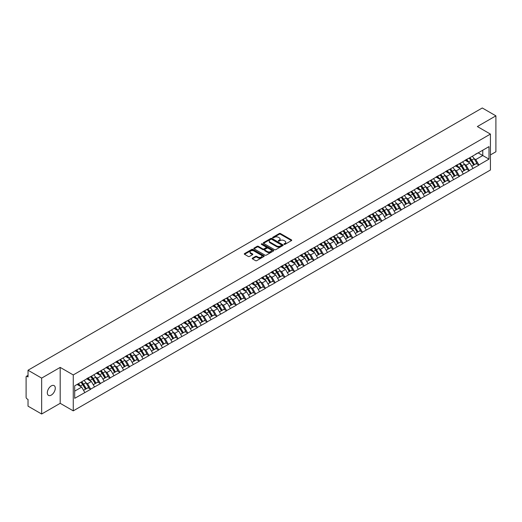 <?xml version="1.0" encoding="UTF-8"?>
<svg xmlns="http://www.w3.org/2000/svg" width="522" height="522" viewBox="0 0 522 522"><rect width="100%" height="100%" fill="white"/><g stroke="black" fill="none" stroke-linecap="round" stroke-linejoin="round"><path stroke-width="0.78" d="M284.131 244.348A0.607 0.346 0 0 0 284.986 244.348L291.472 240.596A0.861 0.496 0 0 0 291.726 240.244A0.861 0.496 0 0 0 291.472 239.892L280.477 233.549A0.861 0.496 0 0 0 279.257 233.549L272.771 237.295A0.607 0.346 0 0 0 273.626 237.791L274.468 237.301A2.767 1.599 0 0 1 278.376 237.301L279.29 237.83A2.767 1.599 0 0 1 280.099 238.959A2.767 1.599 0 0 1 279.29 240.087L278.448 240.57A0.607 0.346 0 0 0 279.303 241.066L280.144 240.583A2.767 1.599 0 0 1 284.053 240.583L284.966 241.112A2.767 1.599 0 0 1 285.775 242.241A2.767 1.599 0 0 1 284.966 243.369L284.131 243.852A0.607 0.346 0 0 0 284.131 244.348L284.131 243.852M51.293 385.895A5.631 3.249 -60 0 1 54.112 385.621A5.631 3.249 -60 0 1 54.973 390.13A5.631 3.249 -60 0 1 51.293 395.089A5.631 3.249 -60 0 1 48.481 395.369A5.631 3.249 -60 0 1 47.619 390.861A5.631 3.249 -60 0 1 51.293 385.895M252.452 258.155A0.861 0.496 0 0 0 252.198 258.507A0.861 0.496 0 0 0 252.452 258.86L255.539 260.641A0.861 0.496 0 0 0 256.759 260.641L263.962 256.478A0.861 0.496 0 0 0 264.217 256.126A0.861 0.496 0 0 0 263.962 255.773L252.974 249.431A0.861 0.496 0 0 0 251.748 249.431L244.544 253.588A0.861 0.496 0 0 0 244.289 253.94A0.861 0.496 0 0 0 244.544 254.299L248.27 256.446A0.861 0.496 0 0 0 249.49 256.446L252.576 254.664A0.861 0.496 0 0 0 252.824 254.312A0.861 0.496 0 0 0 252.576 253.96L250.73 252.896A2.31 1.331 0 0 1 250.051 251.95A2.31 1.331 0 0 1 251.473 250.717A2.31 1.331 0 0 1 253.992 251.01L261.228 255.186A2.31 1.331 0 0 1 261.907 256.126A2.31 1.331 0 0 1 260.478 257.359A2.31 1.331 0 0 1 257.966 257.072L256.759 256.374A0.861 0.496 0 0 0 255.539 256.374L252.452 258.155L252.452 258.86M60.193 367.403L41.649 378.104L28.031 370.235L482.276 107.982L495.9 115.845L477.362 126.546L490.426 134.089L73.256 374.94L60.193 367.403L60.193 403.317L73.256 410.86L73.256 374.94M274.526 249.679A0.861 0.496 0 0 0 275.747 249.679L282.95 245.516A0.861 0.496 0 0 0 283.205 245.164A0.861 0.496 0 0 0 282.95 244.811L271.962 238.469A0.861 0.496 0 0 0 270.742 238.469L263.532 242.626A0.861 0.496 0 0 0 263.284 242.978A0.861 0.496 0 0 0 263.532 243.33L274.526 249.679M261.672 244.479A0.607 0.346 0 0 1 262.285 244.564L262.285 243.846L273.456 250.292A0.861 0.496 0 0 1 273.711 250.645A0.861 0.496 0 0 1 273.456 250.997L266.253 255.16A0.861 0.496 0 0 1 265.032 255.16L254.038 248.811L254.038 248.107A0.861 0.496 0 0 0 253.79 248.459A0.861 0.496 0 0 0 254.038 248.811M254.038 248.107L257.124 246.325A0.861 0.496 0 0 1 258.344 246.325L262.801 248.903A0.861 0.496 0 0 0 264.021 248.903L266.07 247.722A0.861 0.496 0 0 0 266.324 247.369A0.861 0.496 0 0 0 266.07 247.017L261.431 244.335A0.607 0.346 0 0 1 262.285 243.846M73.256 410.86L490.426 170.009L490.426 134.089M80.884 382.248A5.892 3.406 -120 0 1 82.907 384.603L85.654 389.138L88.048 387.755L90.704 389.295L87.592 383.69L85.869 382.691M90.704 389.295L74.685 398.325L74.685 385.823L488.997 146.623L488.997 159.125L478.883 164.959L475.777 159.575L474.054 158.577M469.069 158.133A5.892 3.406 -120 0 1 471.085 160.489L473.832 165.024L476.227 163.64L478.883 164.959M478.883 165.174L469.18 170.563L466.068 165.174L464.345 164.182M459.367 163.732A5.892 3.406 -120 0 1 461.383 166.094L464.13 170.629L466.524 169.245L469.18 170.563M469.18 170.779L459.477 176.168L456.365 170.779L454.642 169.787M449.657 169.337A5.892 3.406 -120 0 1 451.68 171.692L454.427 176.234L456.822 174.85L459.477 176.168M459.477 176.384L449.775 181.767L446.662 176.384L444.94 175.385M439.955 174.942A5.892 3.406 -120 0 1 441.971 177.297L444.718 181.832L447.113 180.449L449.775 181.767M449.775 181.982L440.066 187.372L436.96 181.982L435.237 180.99M430.252 180.54A5.892 3.406 -120 0 1 432.268 182.902L435.015 187.437L437.41 186.054L440.066 187.372M440.066 187.587L430.363 192.977L427.25 187.587L425.528 186.595M420.543 186.145A5.892 3.406 -120 0 1 422.566 188.501L425.313 193.042L427.707 191.659L430.363 192.977M430.363 193.192L420.66 198.575L417.548 193.192L415.825 192.194M410.84 191.75A5.892 3.406 -120 0 1 412.856 194.106L415.603 198.641L418.005 197.257L420.66 198.575M420.66 198.791L410.951 204.18L407.845 198.791L406.123 197.799M401.137 197.349A5.892 3.406 -120 0 1 403.154 199.711L405.901 204.246L408.295 202.862L410.951 204.18M410.951 204.396L401.248 209.785L398.136 204.396L396.413 203.404M391.435 202.954A5.892 3.406 -120 0 1 393.451 205.309L396.198 209.851L398.593 208.467L401.248 209.785M401.248 210.001L391.546 215.384L388.433 210.001L386.711 209.002M381.726 208.559A5.892 3.406 -120 0 1 383.748 210.914L386.495 215.449L388.89 214.066L391.546 215.384M391.546 215.606L381.843 220.989L378.731 215.606L377.008 214.607M372.023 214.157A5.892 3.406 -120 0 1 374.039 216.519L376.786 221.054L379.181 219.671L381.843 220.989M381.843 221.204L372.134 226.594L369.028 221.204L367.305 220.212M362.32 219.762A5.892 3.406 -120 0 1 364.336 222.124L367.083 226.659L369.478 225.276L372.134 226.594M372.134 226.809L362.431 232.199L359.319 226.809L357.596 225.811M352.611 225.367A5.892 3.406 -120 0 1 354.634 227.722L357.381 232.257L359.775 230.874L362.431 232.199M362.431 232.414L352.728 237.797L349.616 232.414L347.893 231.416M342.908 230.965A5.892 3.406 -120 0 1 344.925 233.327L347.672 237.862L350.066 236.479L352.728 237.797M352.728 238.012L343.019 243.402L339.913 238.012L338.191 237.021M333.206 236.57A5.892 3.406 -120 0 1 335.222 238.932L337.969 243.467L340.364 242.084L343.019 243.402M343.019 243.617L333.317 249.007L330.204 243.617L328.482 242.619M323.503 242.175A5.892 3.406 -120 0 1 325.519 244.531L328.266 249.066L330.661 247.682L333.317 249.007M333.317 249.222L323.614 254.605L320.501 249.222L318.779 248.224M313.794 247.774A5.892 3.406 -120 0 1 315.817 250.136L318.564 254.671L320.958 253.287L323.614 254.605M323.614 254.821L313.911 260.21L310.799 254.821L309.076 253.829M304.091 253.379A5.892 3.406 -120 0 1 306.107 255.741L308.854 260.276L311.249 258.892L313.911 260.21M313.911 260.426L304.202 265.815L301.096 260.426L299.374 259.427M294.388 258.984A5.892 3.406 -120 0 1 296.405 261.339L299.152 265.874L301.546 264.497L304.202 265.815M304.202 266.031L294.499 271.414L291.387 266.031L289.664 265.032M284.679 264.582A5.892 3.406 -120 0 1 286.702 266.944L289.449 271.479L291.844 270.096L294.499 271.414M294.499 271.629L284.797 277.019L281.684 271.629L279.962 270.637M274.977 270.187A5.892 3.406 -120 0 1 276.993 272.549L279.74 277.084L282.134 275.701L284.797 277.019M284.797 277.234L275.087 282.624L271.982 277.234L270.259 276.236M265.274 275.792A5.892 3.406 -120 0 1 267.29 278.148L270.037 282.683L272.432 281.306L275.087 282.624M275.087 282.839L265.385 288.222L262.272 282.839L260.55 281.841M255.571 281.391A5.892 3.406 -120 0 1 257.587 283.753L260.334 288.288L262.729 286.904L265.385 288.222M265.385 288.438L255.682 293.827L252.57 288.438L250.847 287.446M245.862 286.996A5.892 3.406 -120 0 1 247.885 289.358L250.632 293.893L253.026 292.509L255.682 293.827M255.682 294.043L245.979 299.432L242.867 294.043L241.144 293.051M236.159 292.601A5.892 3.406 -120 0 1 238.176 294.956L240.923 299.491L243.317 298.114L245.979 299.432M245.979 299.648L236.27 305.031L233.164 299.648L231.435 298.649M226.457 298.199A5.892 3.406 -120 0 1 228.473 300.561L231.22 305.096L233.615 303.713L236.27 305.031M236.27 305.246L226.568 310.636L223.455 305.246L221.733 304.254M216.747 303.804A5.892 3.406 -120 0 1 218.77 306.166L221.517 310.701L223.912 309.318L226.568 310.636M226.568 310.851L216.865 316.241L213.752 310.851L212.03 309.859M207.045 309.409A5.892 3.406 -120 0 1 209.061 311.764L211.808 316.306L214.203 314.923L216.865 316.241M216.865 316.456L207.156 321.839L204.05 316.456L202.327 315.458M197.342 315.007A5.892 3.406 -120 0 1 199.358 317.369L202.105 321.904L204.5 320.521L207.156 321.839M207.156 322.054L197.453 327.444L194.341 322.054L192.618 321.063M187.639 320.612A5.892 3.406 -120 0 1 189.656 322.974L192.403 327.509L194.797 326.126L197.453 327.444M197.453 327.659L187.75 333.049L184.638 327.659L182.915 326.668M177.93 326.217A5.892 3.406 -120 0 1 179.953 328.573L182.7 333.114L185.095 331.731L187.75 333.049M187.75 333.264L178.048 338.647L174.935 333.264L173.213 332.266M168.228 331.822A5.892 3.406 -120 0 1 170.244 334.178L172.991 338.713L175.385 337.329L178.048 338.647M178.048 338.863L168.338 344.252L165.233 338.863L163.503 337.871M158.525 337.421A5.892 3.406 -120 0 1 160.541 339.783L163.288 344.318L165.683 342.934L168.338 344.252M168.338 344.468L158.636 349.857L155.523 344.468L153.801 343.476M148.816 343.026A5.892 3.406 -120 0 1 150.838 345.381L153.585 349.923L155.98 348.539L158.636 349.857M158.636 350.073L148.933 355.456L145.821 350.073L144.098 349.074M139.113 348.631A5.892 3.406 -120 0 1 141.129 350.986L143.876 355.521L146.271 354.138L148.933 355.456M148.933 355.671L139.224 361.061L136.118 355.671L134.395 354.679M129.41 354.229A5.892 3.406 -120 0 1 131.427 356.591L134.174 361.126L136.568 359.743L139.224 361.061M139.224 361.276L129.521 366.666L126.409 361.276L124.686 360.284M119.708 359.834A5.892 3.406 -120 0 1 121.724 362.19L124.471 366.731L126.866 365.348L129.521 366.666M129.521 366.881L119.819 372.264L116.706 366.881L114.984 365.883M109.998 365.439A5.892 3.406 -120 0 1 112.021 367.795L114.768 372.33L117.163 370.946L119.819 372.264M119.819 372.486L110.116 377.869L107.003 372.48L105.281 371.488M100.296 371.038A5.892 3.406 -120 0 1 102.312 373.4L105.059 377.935L107.454 376.551L110.116 377.869M110.116 378.085L100.407 383.474L97.301 378.085L95.572 377.093M90.593 376.643A5.892 3.406 -120 0 1 92.609 379.005L95.356 383.539L97.751 382.156L100.407 383.474M100.407 383.69L90.704 389.079M87.409 378.267L90.704 376.577M87.592 383.69L91.389 381.497L86.6 378.731M94.502 386.887L91.389 381.497M97.112 372.662L100.407 370.972M97.301 378.085L101.092 375.892L96.302 373.132M104.204 381.282L101.092 375.892M106.814 367.057L110.116 365.374M107.003 372.48L110.794 370.294L106.005 367.527M113.907 375.677L110.794 370.294M116.523 361.459L119.819 359.769M116.706 366.881L120.504 364.689L115.714 361.922M123.61 370.078L120.504 364.689M126.226 355.854L129.521 354.164M126.409 361.276L130.206 359.084L125.417 356.324M133.319 364.473L130.206 359.084M135.929 350.249L139.224 348.565M136.118 355.671L139.909 353.485L135.12 350.719M143.021 358.868L139.909 353.485M145.631 344.651L148.933 342.961M145.821 350.073L149.618 347.88L144.822 345.114M152.724 353.27L149.618 347.88M155.341 339.046L158.636 337.356M155.523 344.468L159.321 342.275L154.532 339.509M162.433 347.665L159.321 342.275M165.043 333.441L168.338 331.757M165.233 338.863L169.024 336.677L164.234 333.91M172.136 342.06L169.024 336.677M174.746 327.842L178.048 326.152M174.935 333.264L178.726 331.072L173.937 328.305M181.839 336.462L178.726 331.072M184.455 322.237L187.75 320.547M184.638 327.659L188.435 325.467L183.646 322.7M191.541 330.857L188.435 325.467M194.158 316.632L197.453 314.949M194.341 322.054L198.138 319.869L193.349 317.102M201.251 325.252L198.138 319.869M203.861 311.034L207.156 309.344M204.05 316.456L207.841 314.264L203.051 311.497M210.953 319.653L207.841 314.264M213.563 305.429L216.865 303.739M213.752 310.851L217.55 308.659L212.754 305.892M220.656 314.048L217.55 308.659M223.272 299.824L226.568 298.134M223.455 305.246L227.253 303.06L222.463 300.294M230.365 308.443L227.253 303.06M232.975 294.225L236.27 292.535M233.164 299.648L236.955 297.455L232.166 294.689M240.068 302.845L236.955 297.455M242.678 288.62L245.979 286.93M242.867 294.043L246.658 291.85L241.869 289.084M249.77 297.24L246.658 291.85M252.387 283.015L255.682 281.325M252.57 288.438L256.367 286.252L251.578 283.485M259.473 291.635L256.367 286.252M262.09 277.41L265.385 275.727M262.272 282.839L266.07 280.647L261.281 277.88M269.182 286.036L266.07 280.647M271.792 271.812L275.087 270.122M271.982 277.234L275.773 275.042L270.983 272.275M278.885 280.431L275.773 275.042M281.495 266.207L284.797 264.517M281.684 271.629L285.482 269.443L280.686 266.677M288.588 274.826L285.482 269.443M291.204 260.602L294.499 258.919M291.387 266.031L295.184 263.838L290.395 261.072M298.297 269.228L295.184 263.838M300.907 255.004L304.202 253.314M301.096 260.426L304.887 258.233L300.098 255.467M308 263.623L304.887 258.233M310.61 249.399L313.911 247.709M310.799 254.821L314.59 252.628L309.8 249.868M317.702 258.018L314.59 252.628M320.319 243.794L323.614 242.11M320.501 249.222L324.299 247.03L319.51 244.263M327.405 252.413L324.299 247.03M330.021 238.195L333.317 236.505M330.204 243.617L334.002 241.425L329.212 238.658M337.114 246.815L334.002 241.425M339.724 232.59L343.019 230.9M339.913 238.012L343.704 235.82L338.915 233.06M346.817 241.21L343.704 235.82M349.427 226.985L352.728 225.302M349.616 232.414L353.414 230.222L348.618 227.455M356.519 235.605L353.414 230.222M359.136 221.387L362.431 219.697M359.319 226.809L363.116 224.617L358.327 221.85M366.229 230.006L363.116 224.617M368.839 215.782L372.134 214.092M369.028 221.204L372.819 219.012L368.03 216.252M375.931 224.401L372.819 219.012M378.541 210.177L381.843 208.493M378.731 215.606L382.522 213.413L377.732 210.647M385.634 218.796L382.522 213.413M388.251 204.578L391.546 202.888M388.433 210.001L392.231 207.808L387.441 205.042M395.337 213.198L392.231 207.808M397.953 198.973L401.248 197.283M398.136 204.396L401.933 202.203L397.144 199.443M405.046 207.593L401.933 202.203M407.656 193.368L410.951 191.685M407.845 198.791L411.636 196.605L406.847 193.838M414.749 201.988L411.636 196.605M417.359 187.77L420.66 186.08M417.548 193.192L421.345 191L416.549 188.233M424.451 196.389L421.345 191M427.068 182.165L430.363 180.475M427.25 187.587L431.048 185.395L426.259 182.635M434.16 190.784L431.048 185.395M436.77 176.56L440.066 174.877M436.96 181.982L440.751 179.796L435.961 177.03M443.863 185.179L440.751 179.796M446.473 170.962L449.775 169.272M446.662 176.384L450.453 174.191L445.664 171.425M453.566 179.581L450.453 174.191M456.182 165.357L459.477 163.667M456.365 170.779L460.163 168.586L455.373 165.82M463.268 173.976L460.163 168.586M465.885 159.752L469.18 158.068M466.068 165.174L469.865 162.988L465.076 160.221M472.978 168.371L469.865 162.988M475.588 154.153L478.883 152.463M475.777 159.575L482.772 155.53L482.772 150.219L488.997 146.623M478.172 152.874L488.997 159.125M490.426 154.923L495.9 151.765L495.9 115.845M41.649 378.104L41.649 414.018L28.031 406.155L28.031 399.441L27.033 398.86A1.318 0.763 -120 0 1 26.1 397.249L26.1 376.917A1.318 0.763 -120 0 1 26.374 376.316A1.318 0.763 -120 0 1 27.033 376.382L28.031 376.956L28.031 370.235M41.649 414.018L60.193 403.317M74.685 391.141L81.686 387.102L77.08 384.44M84.792 392.485L81.686 387.102M284.373 244.433L284.966 244.087A2.767 1.599 0 0 0 285.775 242.958L285.775 242.241M280.099 238.959L280.099 239.676A2.767 1.599 0 0 1 279.29 240.805L278.689 241.151M291.472 239.892L291.472 240.596L280.477 234.267A0.861 0.496 0 0 0 279.257 234.267L273.013 237.875M282.944 245.523L271.962 239.187A0.861 0.496 0 0 0 270.742 239.187L263.545 243.337M281.423 245.412A0.607 0.346 0 0 0 281.423 244.916L271.779 239.35A0.607 0.346 0 0 0 270.925 239.35L270.037 239.859A2.767 1.599 0 0 0 269.228 240.988A2.767 1.599 0 0 0 270.037 242.117L276.634 245.921A2.767 1.599 0 0 0 280.542 245.921L281.423 245.412L281.423 246.13A0.607 0.346 0 0 0 281.606 245.882L281.606 245.164M269.228 240.988L269.228 241.706A2.767 1.599 0 0 0 270.037 242.834L270.037 242.117M281.423 246.13L280.542 246.638A2.767 1.599 0 0 1 276.634 246.638L270.037 242.834M254.051 248.818L257.124 247.05L257.124 246.325M266.324 247.369L266.324 248.087A0.861 0.496 0 0 1 266.07 248.439L264.021 249.62A0.861 0.496 0 0 1 262.801 249.62L258.344 247.05A0.861 0.496 0 0 0 257.124 247.05M262.285 244.564L273.443 251.004M267.427 251.571A2.31 1.331 0 0 0 269.946 251.858A2.31 1.331 0 0 0 271.368 250.632A2.31 1.331 0 0 0 270.696 249.686L268.145 248.218A0.861 0.496 0 0 0 266.925 248.218L264.876 249.399A0.861 0.496 0 0 0 264.628 249.751A0.861 0.496 0 0 0 264.876 250.103L267.427 251.571L267.427 252.289A2.31 1.331 0 0 0 269.946 252.583A2.31 1.331 0 0 0 271.368 251.35L271.368 250.632M264.628 249.751L264.628 250.469A0.861 0.496 0 0 0 264.876 250.821L264.876 250.103M267.427 252.289L264.876 250.821M261.907 256.126L261.907 256.85A2.31 1.331 0 0 1 260.478 258.077A2.31 1.331 0 0 1 257.966 257.79L256.759 257.092A0.861 0.496 0 0 0 255.539 257.092L252.465 258.866M250.051 251.95L250.051 252.668A2.31 1.331 0 0 0 250.73 253.614L250.73 252.896M252.563 254.671L250.73 253.614M263.949 256.491L252.974 250.149A0.861 0.496 0 0 0 251.748 250.149L244.557 254.305L244.544 253.588M472.227 156.306A7.217 4.163 60 0 1 474.12 158.681L471.725 160.065A7.217 4.163 -120 0 0 469.833 157.69M471.725 160.065L474.472 164.606L476.867 163.223L474.12 158.681M473.832 165.024L474.472 164.606M476.227 163.64L476.867 163.223M465.709 159.856A5.892 3.406 60 0 1 467.334 161.526M466.629 159.536A7.217 4.163 60 0 1 468.521 161.918L468.789 162.362M471.738 166.231L473.663 165.069L470.916 160.535A7.217 4.163 -120 0 0 469.024 158.159M473.663 165.069L471.718 166.192M462.525 161.911A7.217 4.163 60 0 1 464.41 164.286L462.016 165.67A7.217 4.163 -120 0 0 460.13 163.295M462.016 165.67L464.763 170.205L467.157 168.821L464.41 164.286M464.13 170.629L464.763 170.205M466.524 169.245L467.157 168.821M456 165.461A5.892 3.406 60 0 1 457.631 167.125M456.926 165.141A7.217 4.163 60 0 1 458.812 167.523L459.086 167.967M462.035 171.836L463.954 170.674L461.207 166.14A7.217 4.163 -120 0 0 459.321 163.758M463.954 170.674L462.009 171.797M452.815 167.51A7.217 4.163 60 0 1 454.708 169.891L452.313 171.275A7.217 4.163 -120 0 0 450.421 168.893M452.313 171.275L455.06 175.81L457.455 174.426L454.708 169.891M454.427 176.234L455.06 175.81M456.822 174.85L457.455 174.426M446.297 171.059A5.892 3.406 60 0 1 447.922 172.73M447.217 170.746A7.217 4.163 60 0 1 449.109 173.121L449.377 173.572M452.333 177.441L454.251 176.273L451.504 171.738A7.217 4.163 -120 0 0 449.612 169.363M454.251 176.273L452.306 177.395M443.113 173.115A7.217 4.163 60 0 1 445.005 175.49L442.61 176.873A7.217 4.163 -120 0 0 440.718 174.498M442.61 176.873L445.357 181.415L447.752 180.031L445.005 175.49M444.718 181.832L445.357 181.415M447.113 180.449L447.752 180.031M436.594 176.664A5.892 3.406 60 0 1 438.219 178.335M437.514 176.351A7.217 4.163 60 0 1 439.407 178.726L439.674 179.17M442.63 183.039L444.548 181.878L441.801 177.343A7.217 4.163 -120 0 0 439.909 174.968M444.548 181.878L442.604 183M433.41 178.72A7.217 4.163 60 0 1 435.296 181.095L432.901 182.478A7.217 4.163 -120 0 0 431.015 180.103M432.901 182.478L435.648 187.013L438.043 185.63L435.296 181.095M435.015 187.437L435.648 187.013M437.41 186.054L438.043 185.63M426.892 182.269A5.892 3.406 60 0 1 428.516 183.933M427.812 181.95A7.217 4.163 60 0 1 429.697 184.331L429.971 184.775M432.921 188.644L434.839 187.483L432.092 182.948A7.217 4.163 -120 0 0 430.206 180.566M434.839 187.483L432.901 188.605M423.701 184.318A7.217 4.163 60 0 1 425.593 186.7L423.198 188.083A7.217 4.163 -120 0 0 421.306 185.702M423.198 188.083L425.945 192.618L428.34 191.235L425.593 186.7M425.313 193.042L425.945 192.618M427.707 191.659L428.34 191.235M417.182 187.868A5.892 3.406 60 0 1 418.807 189.538M418.102 187.555A7.217 4.163 60 0 1 419.995 189.93L420.269 190.38M423.218 194.249L425.136 193.081L422.389 188.546A7.217 4.163 -120 0 0 420.497 186.171M425.136 193.081L423.192 194.204M413.998 189.923A7.217 4.163 60 0 1 415.89 192.305L413.496 193.682A7.217 4.163 -120 0 0 411.604 191.306M413.496 193.682L416.243 198.223L418.637 196.84L415.89 192.305M415.603 198.641L416.243 198.223M418.005 197.257L418.637 196.84M407.48 193.473A5.892 3.406 60 0 1 409.104 195.143M408.4 193.16A7.217 4.163 60 0 1 410.292 195.535L410.56 195.978M413.515 199.848L415.434 198.686L412.687 194.151A7.217 4.163 -120 0 0 410.794 191.776M415.434 198.686L413.489 199.809M404.296 195.528A7.217 4.163 60 0 1 406.188 197.903L403.793 199.287A7.217 4.163 -120 0 0 401.901 196.911M403.793 199.287L406.54 203.821L408.935 202.438L406.188 197.903M405.901 204.246L406.54 203.821M408.295 202.862L408.935 202.438M397.777 199.078A5.892 3.406 60 0 1 399.402 200.742M398.697 198.758A7.217 4.163 60 0 1 400.589 201.14L400.857 201.583M403.806 205.453L405.731 204.291L402.984 199.756A7.217 4.163 -120 0 0 401.092 197.375M405.731 204.291L403.787 205.414M394.593 201.133A7.217 4.163 60 0 1 396.479 203.508L394.084 204.892A7.217 4.163 -120 0 0 392.198 202.51M394.084 204.892L396.831 209.426L399.226 208.043L396.479 203.508M396.198 209.851L396.831 209.426M398.593 208.467L399.226 208.043M388.068 204.676A5.892 3.406 60 0 1 389.699 206.347M388.994 204.363A7.217 4.163 60 0 1 390.88 206.738L391.154 207.188M394.103 211.058L396.022 209.89L393.275 205.355A7.217 4.163 -120 0 0 391.389 202.98M396.022 209.89L394.077 211.012M384.884 206.732A7.217 4.163 60 0 1 386.776 209.113L384.381 210.49A7.217 4.163 -120 0 0 382.489 208.115M384.381 210.49L387.128 215.031L389.523 213.648L386.776 209.113M386.495 215.449L387.128 215.031M388.89 214.066L389.523 213.648M378.365 210.281A5.892 3.406 60 0 1 379.99 211.952M379.285 209.968A7.217 4.163 60 0 1 381.177 212.343L381.445 212.787M384.401 216.663L386.319 215.495L383.572 210.96A7.217 4.163 -120 0 0 381.68 208.585M386.319 215.495L384.375 216.617M375.181 212.337A7.217 4.163 60 0 1 377.073 214.712L374.679 216.095A7.217 4.163 -120 0 0 372.786 213.72M374.679 216.095L377.426 220.63L379.82 219.247L377.073 214.712M376.786 221.054L377.426 220.63M379.181 219.671L379.82 219.247M368.662 215.886A5.892 3.406 60 0 1 370.287 217.55M369.583 215.566A7.217 4.163 60 0 1 371.475 217.948L371.742 218.392M374.698 222.261L376.616 221.1L373.869 216.565A7.217 4.163 -120 0 0 371.977 214.183M376.616 221.1L374.672 222.222M365.478 217.942A7.217 4.163 60 0 1 367.364 220.317L364.969 221.7A7.217 4.163 -120 0 0 363.084 219.318M364.969 221.7L367.716 226.235L370.111 224.852L367.364 220.317M367.083 226.659L367.716 226.235M369.478 225.276L370.111 224.852M358.96 221.485A5.892 3.406 60 0 1 360.585 223.155M359.88 221.171A7.217 4.163 60 0 1 361.766 223.547L362.04 223.997M364.989 227.866L366.907 226.705L364.16 222.163A7.217 4.163 -120 0 0 362.275 219.788M366.907 226.705L364.969 227.82M355.769 223.54A7.217 4.163 60 0 1 357.661 225.922L355.267 227.305A7.217 4.163 -120 0 0 353.374 224.923M355.267 227.305L358.014 231.84L360.408 230.456L357.661 225.922M357.381 232.257L358.014 231.84M359.775 230.874L360.408 230.456M349.251 227.09A5.892 3.406 60 0 1 350.875 228.76M350.171 226.776A7.217 4.163 60 0 1 352.063 229.151L352.337 229.602M355.286 233.471L357.205 232.303L354.458 227.768A7.217 4.163 -120 0 0 352.565 225.393M357.205 232.303L355.26 233.425M346.066 229.145A7.217 4.163 60 0 1 347.959 231.52L345.564 232.903A7.217 4.163 -120 0 0 343.672 230.528M345.564 232.903L348.311 237.438L350.706 236.055L347.959 231.52M347.672 237.862L348.311 237.438M350.066 236.479L350.706 236.055M339.548 232.695A5.892 3.406 60 0 1 341.173 234.358M340.468 232.375A7.217 4.163 60 0 1 342.36 234.756L342.628 235.2M345.584 239.069L347.502 237.908L344.755 233.373A7.217 4.163 -120 0 0 342.863 230.992M347.502 237.908L345.557 239.03M336.364 234.75A7.217 4.163 60 0 1 338.256 237.125L335.861 238.508A7.217 4.163 -120 0 0 333.969 236.133M335.861 238.508L338.608 243.043L341.003 241.66L338.256 237.125M337.969 243.467L338.608 243.043M340.364 242.084L341.003 241.66M329.845 238.293A5.892 3.406 60 0 1 331.47 239.963M330.765 237.98A7.217 4.163 60 0 1 332.658 240.355L332.925 240.805M335.874 244.674L337.799 243.513L335.052 238.972A7.217 4.163 -120 0 0 333.16 236.596M337.799 243.513L335.855 244.635M326.661 240.348A7.217 4.163 60 0 1 328.547 242.73L326.152 244.113A7.217 4.163 -120 0 0 324.26 241.732M326.152 244.113L328.899 248.648L331.294 247.265L328.547 242.73M328.266 249.066L328.899 248.648M330.661 247.682L331.294 247.265M320.136 243.898A5.892 3.406 60 0 1 321.767 245.568M321.056 243.585A7.217 4.163 60 0 1 322.948 245.96L323.222 246.41M326.172 250.279L328.09 249.111L325.343 244.577A7.217 4.163 -120 0 0 323.457 242.201M328.09 249.111L326.146 250.234M316.952 245.953A7.217 4.163 60 0 1 318.844 248.328L316.449 249.712A7.217 4.163 -120 0 0 314.557 247.337M316.449 249.712L319.196 254.247L321.591 252.863L318.844 248.328M318.564 254.671L319.196 254.247M320.958 253.287L321.591 252.863M310.433 249.503A5.892 3.406 60 0 1 312.058 251.167M311.353 249.183A7.217 4.163 60 0 1 313.246 251.565L313.513 252.009M316.469 255.878L318.387 254.716L315.64 250.182A7.217 4.163 -120 0 0 313.748 247.8M318.387 254.716L316.443 255.839M307.249 251.558A7.217 4.163 60 0 1 309.141 253.933L306.747 255.317A7.217 4.163 -120 0 0 304.855 252.942M306.747 255.317L309.494 259.852L311.888 258.468L309.141 253.933M308.854 260.276L309.494 259.852M311.249 258.892L311.888 258.468M300.731 255.101A5.892 3.406 60 0 1 302.355 256.772M301.651 254.788A7.217 4.163 60 0 1 303.543 257.163L303.811 257.614M306.766 261.483L308.685 260.321L305.938 255.78A7.217 4.163 -120 0 0 304.045 253.405M308.685 260.321L306.74 261.444M297.547 257.157A7.217 4.163 60 0 1 299.432 259.538L297.038 260.922A7.217 4.163 -120 0 0 295.152 258.54M297.038 260.922L299.785 265.457L302.179 264.073L299.432 259.538M299.152 265.874L299.785 265.457M301.546 264.497L302.179 264.073M291.028 260.706A5.892 3.406 60 0 1 292.653 262.377M291.948 260.393A7.217 4.163 60 0 1 293.834 262.768L294.108 263.218M297.057 267.088L298.975 265.92L296.228 261.385A7.217 4.163 -120 0 0 294.343 259.01M298.975 265.92L297.038 267.042M287.837 262.762A7.217 4.163 60 0 1 289.73 265.137L287.335 266.52A7.217 4.163 -120 0 0 285.443 264.145M287.335 266.52L290.082 271.055L292.477 269.672L289.73 265.137M289.449 271.479L290.082 271.055M291.844 270.096L292.477 269.672M281.319 266.311A5.892 3.406 60 0 1 282.944 267.975M282.239 265.992A7.217 4.163 60 0 1 284.131 268.373L284.405 268.817M287.354 272.686L289.273 271.525L286.526 266.99A7.217 4.163 -120 0 0 284.634 264.608M289.273 271.525L287.328 272.647M278.135 268.367A7.217 4.163 60 0 1 280.027 270.742L277.632 272.125A7.217 4.163 -120 0 0 275.74 269.75M277.632 272.125L280.379 276.66L282.774 275.277L280.027 270.742M279.74 277.084L280.379 276.66M282.134 275.701L282.774 275.277M271.616 271.91A5.892 3.406 60 0 1 273.241 273.58M272.536 271.597A7.217 4.163 60 0 1 274.428 273.972L274.696 274.422M277.652 278.291L279.57 277.13L276.823 272.588A7.217 4.163 -120 0 0 274.931 270.213M279.57 277.13L277.626 278.252M268.432 273.965A7.217 4.163 60 0 1 270.324 276.347L267.93 277.73A7.217 4.163 -120 0 0 266.037 275.348M267.93 277.73L270.677 282.265L273.071 280.882L270.324 276.347M270.037 282.683L270.677 282.265M272.432 281.306L273.071 280.882M261.913 277.515A5.892 3.406 60 0 1 263.538 279.185M262.834 277.202A7.217 4.163 60 0 1 264.726 279.577L264.993 280.027M267.943 283.896L269.867 282.728L267.12 278.193A7.217 4.163 -120 0 0 265.228 275.818M269.867 282.728L267.923 283.851M258.729 279.57A7.217 4.163 60 0 1 260.615 281.945L258.22 283.329A7.217 4.163 -120 0 0 256.328 280.953M258.22 283.329L260.967 287.863L263.362 286.487L260.615 281.945M260.334 288.288L260.967 287.863M262.729 286.904L263.362 286.487M252.204 283.12A5.892 3.406 60 0 1 253.836 284.784M253.124 282.8A7.217 4.163 60 0 1 255.017 285.182L255.291 285.625M258.24 289.495L260.158 288.333L257.411 283.798A7.217 4.163 -120 0 0 255.526 281.417M260.158 288.333L258.214 289.456M249.02 285.175A7.217 4.163 60 0 1 250.912 287.55L248.518 288.934A7.217 4.163 -120 0 0 246.625 286.558M248.518 288.934L251.265 293.468L253.659 292.085L250.912 287.55M250.632 293.893L251.265 293.468M253.026 292.509L253.659 292.085M242.502 288.725A5.892 3.406 60 0 1 244.126 290.389M243.422 288.405A7.217 4.163 60 0 1 245.314 290.78L245.581 291.23M248.537 295.1L250.456 293.938L247.709 289.403A7.217 4.163 -120 0 0 245.816 287.022M250.456 293.938L248.511 295.06M239.317 290.774A7.217 4.163 60 0 1 241.21 293.155L238.815 294.538A7.217 4.163 -120 0 0 236.923 292.157M238.815 294.538L241.562 299.073L243.957 297.69L241.21 293.155M240.923 299.491L241.562 299.073M243.317 298.114L243.957 297.69M232.799 294.323A5.892 3.406 60 0 1 234.424 295.994M233.719 294.01A7.217 4.163 60 0 1 235.611 296.385L235.879 296.835M238.835 300.705L240.753 299.537L238.006 295.002A7.217 4.163 -120 0 0 236.114 292.627M240.753 299.537L238.808 300.659M229.615 296.379A7.217 4.163 60 0 1 231.5 298.754L229.106 300.137A7.217 4.163 -120 0 0 227.22 297.762M229.106 300.137L231.853 304.672L234.248 303.295L231.5 298.754M231.22 305.096L231.853 304.672M233.615 303.713L234.248 303.295M223.09 299.928A5.892 3.406 60 0 1 224.721 301.592M224.016 299.608A7.217 4.163 60 0 1 225.902 301.99L226.176 302.434M229.125 306.303L231.044 305.142L228.297 300.607A7.217 4.163 -120 0 0 226.411 298.232M231.044 305.142L229.106 306.264M219.906 301.984A7.217 4.163 60 0 1 221.798 304.359L219.403 305.742A7.217 4.163 -120 0 0 217.511 303.367M219.403 305.742L222.15 310.277L224.545 308.893L221.798 304.359M221.517 310.701L222.15 310.277M223.912 309.318L224.545 308.893M213.387 305.533A5.892 3.406 60 0 1 215.012 307.197M214.307 305.213A7.217 4.163 60 0 1 216.199 307.588L216.473 308.039M219.423 311.908L221.341 310.747L218.594 306.212A7.217 4.163 -120 0 0 216.702 303.83M221.341 310.747L219.397 311.869M210.203 307.582A7.217 4.163 60 0 1 212.095 309.964L209.7 311.347A7.217 4.163 -120 0 0 207.808 308.965M209.7 311.347L212.447 315.882L214.842 314.498L212.095 309.964M211.808 316.306L212.447 315.882M214.203 314.923L214.842 314.498M203.684 311.132A5.892 3.406 60 0 1 205.309 312.802M204.604 310.818A7.217 4.163 60 0 1 206.497 313.193L206.764 313.644M209.72 317.513L211.638 316.345L208.891 311.81A7.217 4.163 -120 0 0 206.999 309.435M211.638 316.345L209.694 317.467M200.5 313.187A7.217 4.163 60 0 1 202.392 315.562L199.991 316.945A7.217 4.163 -120 0 0 198.106 314.57M199.991 316.945L202.745 321.48L205.139 320.103L202.392 315.562M202.105 321.904L202.745 321.48M204.5 320.521L205.139 320.103M193.982 316.737A5.892 3.406 60 0 1 195.606 318.407M194.902 316.417A7.217 4.163 60 0 1 196.787 318.798L197.062 319.242M200.011 323.111L201.936 321.95L199.189 317.415A7.217 4.163 -120 0 0 197.296 315.04M201.936 321.95L199.991 323.072M190.798 318.792A7.217 4.163 60 0 1 192.683 321.167L190.289 322.55A7.217 4.163 -120 0 0 188.396 320.175M190.289 322.55L193.036 327.085L195.43 325.702L192.683 321.167M192.403 327.509L193.036 327.085M194.797 326.126L195.43 325.702M184.273 322.342A5.892 3.406 60 0 1 185.904 324.005M185.193 322.022A7.217 4.163 60 0 1 187.085 324.403L187.359 324.847M190.308 328.716L192.227 327.555L189.479 323.02A7.217 4.163 -120 0 0 187.594 320.638M192.227 327.555L190.282 328.677M181.088 324.39A7.217 4.163 60 0 1 182.981 326.772L180.586 328.155A7.217 4.163 -120 0 0 178.694 325.774M180.586 328.155L183.333 332.69L185.728 331.307L182.981 326.772M182.7 333.114L183.333 332.69M185.095 331.731L185.728 331.307M174.57 327.94A5.892 3.406 60 0 1 176.195 329.61M175.49 327.627A7.217 4.163 60 0 1 177.382 330.002L177.65 330.452M180.605 334.321L182.524 333.153L179.777 328.619A7.217 4.163 -120 0 0 177.885 326.243M182.524 333.153L180.579 334.276M171.386 329.995A7.217 4.163 60 0 1 173.278 332.37L170.883 333.754A7.217 4.163 -120 0 0 168.991 331.379M170.883 333.754L173.63 338.295L176.025 336.912L173.278 332.37M172.991 338.713L173.63 338.295M175.385 337.329L176.025 336.912M164.867 333.545A5.892 3.406 60 0 1 166.492 335.215M165.787 333.232A7.217 4.163 60 0 1 167.679 335.607L167.947 336.051M170.903 339.92L172.821 338.758L170.074 334.224A7.217 4.163 -120 0 0 168.182 331.848M172.821 338.758L170.877 339.881M161.683 335.6A7.217 4.163 60 0 1 163.569 337.975L161.174 339.359A7.217 4.163 -120 0 0 159.288 336.984M161.174 339.359L163.921 343.894L166.316 342.51L163.569 337.975M163.288 344.318L163.921 343.894M165.683 342.934L166.316 342.51M155.158 339.15A5.892 3.406 60 0 1 156.789 340.814M156.085 338.83A7.217 4.163 60 0 1 157.97 341.212L158.244 341.656M161.194 345.525L163.112 344.363L160.365 339.829A7.217 4.163 -120 0 0 158.479 337.447M163.112 344.363L161.174 345.486M151.974 341.199A7.217 4.163 60 0 1 153.866 343.58L151.471 344.964A7.217 4.163 -120 0 0 149.579 342.582M151.471 344.964L154.218 349.499L156.613 348.115L153.866 343.58M153.585 349.923L154.218 349.499M155.98 348.539L156.613 348.115M145.455 344.748A5.892 3.406 60 0 1 147.08 346.419M146.375 344.435A7.217 4.163 60 0 1 148.268 346.81L148.542 347.261M151.491 351.13L153.409 349.962L150.662 345.427A7.217 4.163 -120 0 0 148.77 343.052M153.409 349.962L151.465 351.084M142.271 346.804A7.217 4.163 60 0 1 144.163 349.185L141.769 350.562A7.217 4.163 -120 0 0 139.876 348.187M141.769 350.562L144.516 355.104L146.91 353.72L144.163 349.185M143.876 355.521L144.516 355.104M146.271 354.138L146.91 353.72M135.753 350.353A5.892 3.406 60 0 1 137.377 352.024M136.673 350.04A7.217 4.163 60 0 1 138.565 352.415L138.832 352.859M141.788 356.728L143.707 355.567L140.96 351.032A7.217 4.163 -120 0 0 139.067 348.657M143.707 355.567L141.762 356.689M132.568 352.409A7.217 4.163 60 0 1 134.461 354.784L132.059 356.167A7.217 4.163 -120 0 0 130.174 353.792M132.059 356.167L134.806 360.702L137.208 359.319L134.461 354.784M134.174 361.126L134.806 360.702M136.568 359.743L137.208 359.319M126.05 355.958A5.892 3.406 60 0 1 127.675 357.622M126.97 355.639A7.217 4.163 60 0 1 128.856 358.02L129.13 358.464M132.079 362.333L134.004 361.172L131.257 356.637A7.217 4.163 -120 0 0 129.365 354.255M134.004 361.172L132.059 362.294M122.859 358.014A7.217 4.163 60 0 1 124.751 360.389L122.357 361.772A7.217 4.163 -120 0 0 120.465 359.39M122.357 361.772L125.104 366.307L127.498 364.924L124.751 360.389M124.471 366.731L125.104 366.307M126.866 365.348L127.498 364.924M116.341 361.557A5.892 3.406 60 0 1 117.965 363.227M117.261 361.244A7.217 4.163 60 0 1 119.153 363.619L119.427 364.069M122.376 367.938L124.295 366.77L121.548 362.235A7.217 4.163 -120 0 0 119.662 359.86M124.295 366.77L122.35 367.893M113.157 363.612A7.217 4.163 60 0 1 115.049 365.994L112.654 367.371A7.217 4.163 -120 0 0 110.762 364.995M112.654 367.371L115.401 371.912L117.796 370.529L115.049 365.994M114.768 372.33L115.401 371.912M117.163 370.946L117.796 370.529M106.638 367.162A5.892 3.406 60 0 1 108.263 368.832M107.558 366.849A7.217 4.163 60 0 1 109.45 369.224L109.718 369.667M112.674 373.537L114.592 372.375L111.845 367.84A7.217 4.163 -120 0 0 109.953 365.465M114.592 372.375L112.648 373.498M103.454 369.217A7.217 4.163 60 0 1 105.346 371.592L102.951 372.976A7.217 4.163 -120 0 0 101.059 370.6M102.951 372.976L105.698 377.51L108.093 376.127L105.346 371.592M105.059 377.935L105.698 377.51M107.454 376.551L108.093 376.127M96.935 372.767A5.892 3.406 60 0 1 98.56 374.431M97.855 372.447A7.217 4.163 60 0 1 99.748 374.829L100.015 375.272M102.965 379.142L104.889 377.98L102.142 373.445A7.217 4.163 -120 0 0 100.25 371.064M104.889 377.98L102.945 379.102M93.751 374.822A7.217 4.163 60 0 1 95.637 377.197L93.242 378.581A7.217 4.163 -120 0 0 91.357 376.199M93.242 378.581L95.989 383.115L98.384 381.732L95.637 377.197M95.356 383.539L95.989 383.115M97.751 382.156L98.384 381.732M87.226 378.365A5.892 3.406 60 0 1 88.857 380.036M88.153 378.052A7.217 4.163 60 0 1 90.038 380.427L90.313 380.877M93.262 384.747L95.18 383.585L92.433 379.044A7.217 4.163 -120 0 0 90.547 376.669M95.18 383.585L93.242 384.701M84.042 380.421A7.217 4.163 60 0 1 85.934 382.802L83.54 384.179A7.217 4.163 -120 0 0 81.647 381.804M83.54 384.179L86.287 388.72L88.681 387.337L85.934 382.802M85.654 389.138L86.287 388.72M88.048 387.755L88.681 387.337M77.68 384.094A5.892 3.406 60 0 1 79.148 385.641M78.444 383.657A7.217 4.163 60 0 1 80.336 386.032L80.61 386.482M83.559 390.352L85.477 389.184L82.73 384.649A7.217 4.163 -120 0 0 80.838 382.274M85.477 389.184L83.533 390.306M28.031 375.807L27.033 376.382M284.966 244.087L284.966 243.369M278.448 241.066L278.448 240.57M279.29 240.805L279.29 240.087M272.771 237.791L272.771 237.295M279.257 234.267L279.257 233.549M280.477 234.267L280.477 233.549M263.532 243.33L263.532 242.626M270.742 239.187L270.742 238.469M271.962 239.187L271.962 238.469M282.95 245.516L282.95 244.811M276.634 246.638L276.634 245.921M280.542 246.638L280.542 245.921M258.344 247.05L258.344 246.325M262.801 249.62L262.801 248.903M264.021 249.62L264.021 248.903M266.07 248.439L266.07 247.722M273.456 250.997L273.456 250.292M255.539 257.092L255.539 256.374M256.759 257.092L256.759 256.374M257.966 257.79L257.966 257.072M252.576 254.664L252.576 253.96M251.748 250.149L251.748 249.431M252.974 250.149L252.974 249.431M263.962 256.478L263.962 255.773M470.916 160.535L468.521 161.918M461.207 166.14L458.812 167.523M451.504 171.738L449.109 173.121M441.801 177.343L439.407 178.726M432.092 182.948L429.697 184.331M422.389 188.546L419.995 189.93M412.687 194.151L410.292 195.535M402.984 199.756L400.589 201.14M393.275 205.355L390.88 206.738M383.572 210.96L381.177 212.343M373.869 216.565L371.475 217.948M364.16 222.163L361.766 223.547M354.458 227.768L352.063 229.151M344.755 233.373L342.36 234.756M335.052 238.972L332.658 240.355M325.343 244.577L322.948 245.96M315.64 250.182L313.246 251.565M305.938 255.78L303.543 257.163M296.228 261.385L293.834 262.768M286.526 266.99L284.131 268.373M276.823 272.588L274.428 273.972M267.12 278.193L264.726 279.577M257.411 283.798L255.017 285.182M247.709 289.403L245.314 290.78M238.006 295.002L235.611 296.385M228.297 300.607L225.902 301.99M218.594 306.212L216.199 307.588M208.891 311.81L206.497 313.193M199.189 317.415L196.787 318.798M189.479 323.02L187.085 324.403M179.777 328.619L177.382 330.002M170.074 334.224L167.679 335.607M160.365 339.829L157.97 341.212M150.662 345.427L148.268 346.81M140.96 351.032L138.565 352.415M131.257 356.637L128.856 358.02M121.548 362.235L119.153 363.619M111.845 367.84L109.45 369.224M102.142 373.445L99.748 374.829M92.433 379.044L90.038 380.427M82.73 384.649L80.336 386.032M28.031 375.357L26.374 376.316"/></g></svg>

